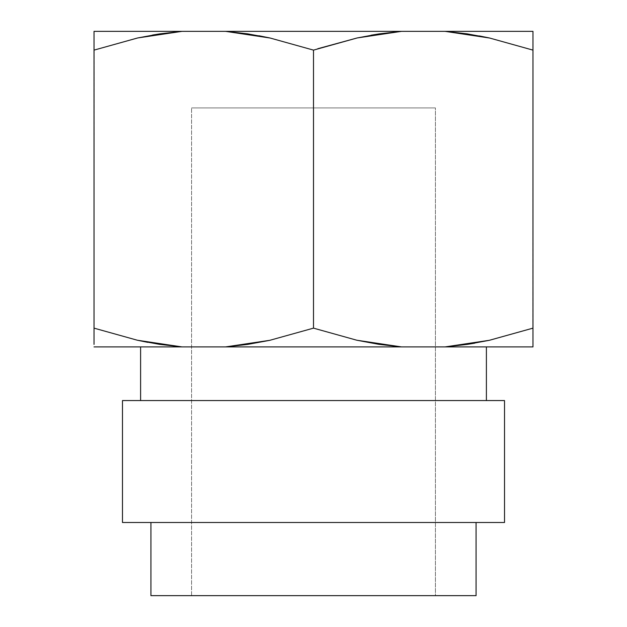 <?xml version="1.0" encoding="UTF-8"?>
<svg xmlns="http://www.w3.org/2000/svg" width="627" height="627" viewBox="0 0 627 627"><rect width="100%" height="100%" fill="white"/><g stroke="black" fill="none" stroke-linecap="round" stroke-linejoin="round"><path stroke-width="0.47" stroke-dasharray="3.13 2.35" d="M191.572 107.922L435.428 107.922L435.428 595.65L191.572 595.65L191.572 107.922L191.572 595.65L476.073 595.65L150.927 595.65L435.428 595.65L191.572 595.65L435.428 595.65L435.428 107.922L191.572 107.922M476.073 522.495L122.477 522.495L476.073 522.495M467.46 344.356L445.037 346.911L401.445 346.911L379.288 344.395L357.233 340.32L313.5 328.14L313.5 50.121L313.5 328.14L270.151 340.234L247.978 344.356L225.555 346.911L270.151 340.234L313.5 328.14L357.233 340.32L401.445 346.911L94.026 346.911L532.974 346.911L445.037 346.911L489.46 340.273M140.597 400.559L504.523 400.559L140.597 400.559M313.5 346.911L143.92 346.911L313.5 346.911M94.026 35.065L94.026 33.882M94.026 343.196L94.026 344.403M94.026 340.265L94.026 31.35L181.963 31.35L137.54 37.988M379.022 33.905L401.445 31.35L445.037 31.35L181.963 31.35L401.445 31.35L357.022 37.988M94.113 50.097L94.026 328.14L137.752 340.32L94.105 328.164M313.571 50.097L269.767 37.941L313.414 50.097M532.887 328.164L532.974 50.121L489.248 37.941L532.974 50.121L532.974 346.911M532.974 33.866L532.974 31.35L445.037 31.35L532.974 31.35L532.895 50.097M532.974 344.388L532.974 343.196M532.974 328.14L532.974 340.296M474.764 343.165L489.413 340.281M147.706 342.342L159.666 344.372M532.974 37.996L532.974 35.065M479.294 35.919L467.334 33.882M317.858 48.694L313.5 50.121M371.145 35.19L357.069 37.981M258.92 35.747L247.853 33.882M152.455 35.057L137.587 37.981M94.026 31.35L181.963 31.35L159.54 33.905M94.026 50.121L94.026 37.957M435.428 107.922L193.908 107.922L435.428 107.922"/><path stroke-width="0.94" d="M150.927 522.495L150.927 595.65L476.073 595.65L476.073 522.495L476.073 595.65L150.927 595.65L150.927 522.495M122.477 400.559L122.477 522.495L504.523 522.495L504.523 400.559L122.477 400.559L504.523 400.559L504.523 522.495L122.477 522.495L122.477 400.559M140.597 346.911L140.597 400.559L140.597 346.911M486.403 400.559L486.403 346.911L486.403 400.559M489.46 340.273L532.974 328.14L489.248 340.32L467.186 344.395L445.037 346.911L532.974 346.911L532.974 344.388L532.974 346.911L94.026 346.911L181.963 346.911L137.368 340.234L94.026 328.14L94.026 50.121L137.752 37.941L181.963 31.35L225.555 31.35L270.151 38.028L313.5 50.121L357.233 37.941L401.445 31.35L445.037 31.35L489.632 38.028L532.974 50.121L532.974 328.14L489.248 340.32L445.037 346.911L401.445 346.911L356.849 340.234L313.5 328.14L313.5 50.121L313.5 328.14L269.767 340.32L225.555 346.911L181.963 346.911L159.54 344.356L137.368 340.234L94.026 328.14L94.026 343.196M269.978 37.988L225.555 31.35L94.026 31.35L94.026 344.403M94.026 33.882L94.026 50.121L137.752 37.941L159.814 33.866L181.963 31.35L94.026 31.35M137.54 37.988L94.026 50.121L137.587 37.981M137.54 340.273L181.963 346.911L159.666 344.372M357.022 37.988L313.5 50.121L357.233 37.941L379.288 33.866L401.445 31.35L225.555 31.35L247.978 33.905L270.151 38.028L313.5 50.121M489.46 37.988L445.037 31.35L225.555 31.35L247.853 33.882M532.974 346.911L532.974 31.35L445.037 31.35L467.46 33.905L489.632 38.028L532.974 50.121L532.974 35.065M532.974 340.296L532.974 343.196M489.413 340.281L532.974 328.14L532.974 344.388M467.334 344.372L474.764 343.165M137.595 340.281L147.706 342.342M94.105 328.164L94.544 328.313M94.026 340.265L94.026 328.14M225.555 346.911L401.445 346.911L379.022 344.356L356.849 340.234L313.5 328.14L269.767 340.32L247.712 344.395L225.555 346.911M532.974 37.996L532.974 50.121M532.974 33.874L532.974 31.35L445.037 31.35L467.334 33.882M489.405 37.981L479.294 35.919M532.895 50.097L532.456 49.948M357.069 37.981L317.858 48.694M379.147 33.882L371.145 35.19M269.939 37.981L258.92 35.747M159.666 33.882L152.455 35.057M94.026 37.957L94.026 35.065"/></g></svg>
